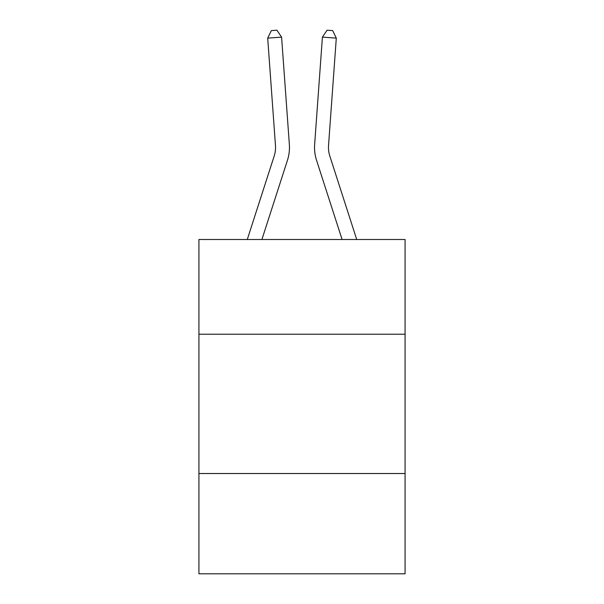 <?xml version="1.0" encoding="UTF-8"?>
<svg xmlns="http://www.w3.org/2000/svg" width="604" height="604" viewBox="0 0 604 604"><rect width="100%" height="100%" fill="white"/><g stroke="black" fill="none" stroke-linecap="round" stroke-linejoin="round"><path stroke-width="0.91" d="M405.073 334.223L405.073 239.501L198.927 239.501L198.927 334.223L405.073 334.223L405.073 573.8L198.927 573.8L198.927 334.223M405.073 473.513L198.927 473.513M247.278 239.501L274.193 156.006A27.86 27.86 0 0 0 275.462 145.451L267.7 38.127L281.592 37.123L289.354 144.447A41.789 41.789 0 0 1 287.451 160.279L261.909 239.501M356.722 239.501L329.807 156.006A27.86 27.86 0 0 1 328.538 145.451L336.3 38.127L322.408 37.123L314.646 144.447A41.789 41.789 0 0 0 316.549 160.279L342.091 239.501M274.193 156.006A27.86 27.86 0 0 0 275.462 145.451A27.86 27.86 0 0 1 274.193 156.006A27.86 27.86 0 0 0 275.462 145.451A27.86 27.86 0 0 1 274.193 156.006A27.86 27.86 0 0 0 275.462 145.451A27.86 27.86 0 0 1 274.193 156.006A27.86 27.86 0 0 0 275.462 145.451A27.86 27.86 0 0 1 274.193 156.006A27.86 27.86 0 0 0 275.462 145.451A27.86 27.86 0 0 1 274.193 156.006M322.408 37.123L314.646 144.447L322.408 37.123L314.646 144.447L322.408 37.123L314.646 144.447L322.408 37.123L314.646 144.447L322.408 37.123L314.646 144.447L322.408 37.123L327.096 30.2L332.653 30.6L336.3 38.127M329.807 156.006A27.86 27.86 0 0 1 328.538 145.451A27.86 27.86 0 0 0 329.807 156.006A27.86 27.86 0 0 1 328.538 145.451A27.86 27.86 0 0 0 329.807 156.006A27.86 27.86 0 0 1 328.538 145.451A27.86 27.86 0 0 0 329.807 156.006A27.86 27.86 0 0 1 328.538 145.451A27.86 27.86 0 0 0 329.807 156.006A27.86 27.86 0 0 1 328.538 145.451M267.7 38.127L271.347 30.6L276.904 30.2L281.592 37.123"/></g></svg>
